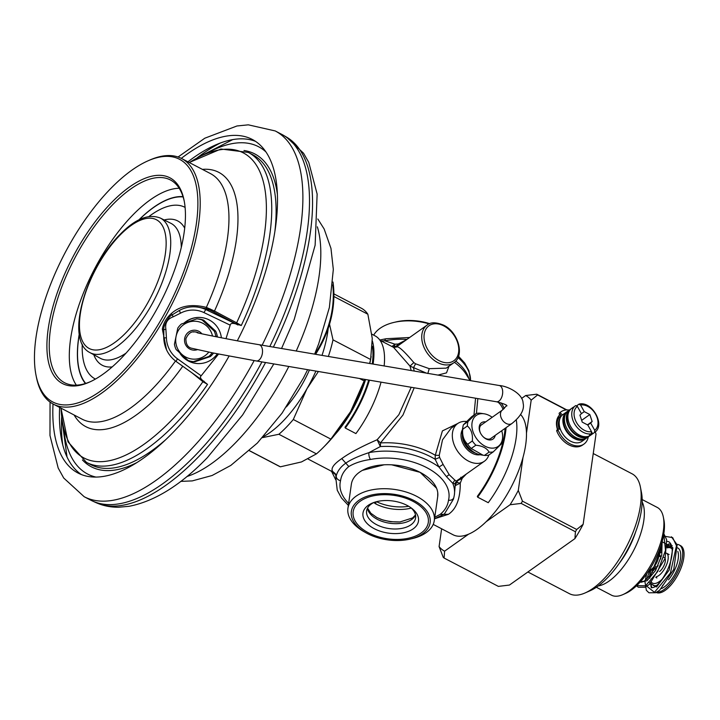<?xml version="1.0" encoding="UTF-8"?>
<svg xmlns="http://www.w3.org/2000/svg" width="720" height="720" viewBox="0 0 720 720"><rect width="100%" height="100%" fill="white"/><g stroke="black" fill="none" stroke-linecap="round" stroke-linejoin="round"><path stroke-width="1.08" d="M197.379 363.546A23.094 22.68 94 0 1 180.981 354.402M184.725 322.749A23.094 22.68 94 0 1 200.61 317.484M180.108 353.574A23.094 22.68 -86 0 0 217.341 353.808M163.791 337.941L166.41 337.788L165.906 329.391C164.862 323.172 167.256 318.996 173.097 316.854L180.531 313.164A26.829 26.352 94 0 1 204.021 312.615L230.193 325.143C230.499 323.379 232.317 322.947 235.638 323.847L241.281 325.512L236.646 322.803A353.052 24.03 -155.1 0 1 214.506 311.022A143.478 60.984 -62.4 0 0 202.392 169.371M201.159 375.813L177.525 358.839A3.303 0.531 125.7 0 0 176.22 361.557L203.004 380.781C200.403 378.612 199.791 376.956 201.159 375.813L218.547 354.042M225.999 338.679L230.193 325.143M221.373 337.788A23.094 22.68 -86 0 0 184.14 322.965M203.004 380.781L207.531 384.39A174.834 74.313 117.6 0 1 174.411 424.962A174.834 74.313 117.6 0 1 86.418 462.366L67.986 441.828L60.975 408.132M237.942 324.981L236.106 324.045M197.361 307.017L206.487 308.727L209.547 309.924L206.028 309.672A30.132 29.592 94 0 0 195.489 306.882A30.132 29.592 94 0 0 179.64 310.293A3.303 0.531 61.8 0 0 179.586 310.302A3.303 0.531 61.8 0 0 180.531 313.164M179.55 310.338L172.251 314.811L173.097 316.854M165.906 329.391L163.818 329.526C162.891 326.421 169.047 315.711 172.251 314.811L171.189 313.677C179.847 305.82 191.565 303.714 206.352 307.377L214.506 311.022A1.323 0.873 118.3 0 1 213.21 311.751A354.357 24.12 24.9 0 0 235.44 323.577L236.394 324.072L237.411 323.217M166.554 349.857L162.342 329.121L163.818 329.526L163.791 337.914M192.267 373.086A353.052 34.425 34.8 0 0 202.905 381.681L207.531 384.39M203.13 380.862A1.323 0.756 -51.3 0 1 202.905 381.681A172.107 73.152 117.6 0 1 170.586 421.191A172.107 73.152 117.6 0 1 61.047 408.168M207.738 152.865A184.635 78.48 117.6 0 1 265.878 151.875M96.021 477.09A184.635 78.48 117.6 0 1 63.612 428.814M235.44 323.577A1.323 0.774 117.7 0 0 236.646 322.803A172.107 73.152 117.6 0 0 262.692 179.433A172.107 73.152 117.6 0 0 189.324 162.549M162.342 329.121C163.449 323.1 166.401 317.952 171.189 313.677M147.915 160.866L149.616 160.119A138.555 58.887 117.6 0 1 181.638 158.535A138.555 58.887 117.6 0 1 193.338 249.111A138.555 58.887 117.6 0 1 123.084 374.517A138.555 58.887 117.6 0 1 53.361 404.154A138.555 58.887 117.6 0 1 36.36 376.974L36 375.138A136.899 58.185 117.6 0 1 110.664 188.595A136.899 58.185 117.6 0 1 147.915 160.866A136.899 58.185 117.6 0 1 196.767 220.671A136.899 58.185 117.6 0 1 121.689 372.717A136.899 58.185 117.6 0 1 36 375.138M120.852 358.686A116.046 49.32 -62.4 0 0 184.257 201.213A116.046 49.32 -62.4 0 0 111.501 202.617A116.046 49.32 -62.4 0 0 47.808 331.929A116.046 49.32 -62.4 0 0 89.874 381.924A116.046 49.32 -62.4 0 0 120.852 358.686M184.428 202.14A114.363 48.609 -62.4 0 0 170.793 180.162A114.363 48.609 -62.4 0 0 112.887 204.444A114.363 48.609 117.6 0 0 54.783 308.367A114.363 48.609 117.6 0 0 64.908 382.896A114.363 48.609 117.6 0 0 90.729 381.528M183.114 196.947A106.722 45.36 -62.4 0 0 139.05 219.816M138.816 219.942A107.073 45.513 117.6 0 1 183.015 196.65M81.423 474.579A188.19 79.992 117.6 0 1 59.634 407.439M187.92 161.82A188.19 79.992 117.6 0 1 255.474 141.336M53.019 403.974A188.19 79.992 -62.4 0 0 78.021 473.031A188.19 79.992 -62.4 0 0 172.728 432.774A188.19 79.992 -62.4 0 0 229.086 356.058M237.312 340.812A188.19 79.992 -62.4 0 0 252.261 139.428A188.19 79.992 -62.4 0 0 181.305 158.364M254.169 360.585A206.334 87.696 117.6 0 1 188.01 452.583A206.334 87.696 117.6 0 1 84.177 496.719L90.792 500.175A206.334 87.696 -62.4 0 0 92.376 500.958A206.334 87.696 -62.4 0 0 194.625 456.039A206.334 87.696 -62.4 0 0 261.927 361.899M269.802 346.509A206.334 87.696 -62.4 0 0 283.374 135.252A206.334 87.696 -62.4 0 0 281.835 134.397L275.22 130.941A206.334 87.696 117.6 0 1 262.125 345.204M249.498 450.675L280.386 466.812L301.473 461.943L316.449 453.879A89.064 37.854 -62.4 0 0 323.397 447.345L326.214 444.483A82.467 35.055 -62.4 0 0 326.475 444.213A82.467 35.055 -62.4 0 0 350.586 411.624A82.467 35.055 -62.4 0 0 365.247 379.467M369.792 363.51A82.467 35.055 -62.4 0 0 370.638 359.424L372.267 338.445L367.857 314.226L333.891 296.487M323.397 447.345A89.064 37.854 -62.4 0 0 323.685 447.057A89.064 37.854 -62.4 0 0 330.858 439.119L350.586 411.624L364.203 380.943L359.487 378.486M316.449 453.879L278.883 434.268L262.467 437.634M315.909 371.079A82.467 35.055 117.6 0 1 306.918 388.818L293.301 419.499L330.858 439.119M293.301 419.499A89.064 37.854 117.6 0 1 286.128 427.437A89.064 37.854 117.6 0 1 278.883 434.268M318.393 371.502L306.918 388.818A82.467 35.055 117.6 0 1 282.807 421.407A82.467 35.055 117.6 0 1 263.358 436.653M328.203 328.356A82.467 35.055 117.6 0 1 322.011 355.383M286.335 406.935A67.626 28.746 -62.4 0 0 309.429 369.972M249.426 450.738L278.865 466.11A89.064 37.854 -62.4 0 0 280.386 466.812M367.857 314.226A89.064 37.854 -62.4 0 0 361.332 308.214L333.891 293.877M329.526 324.216L333.009 339.849L370.566 359.469L371.178 356.535M333.009 339.849A89.064 37.854 117.6 0 1 328.356 356.463M364.203 380.943A89.064 37.854 -62.4 0 0 364.77 379.386M369.621 363.474A89.064 37.854 -62.4 0 0 370.566 359.469M348.633 503.397A54.927 31.779 8.1 0 1 340.551 480.681C341.298 475.254 344.043 470.547 348.804 466.551L341.775 458.586C333.792 464.076 330.723 468.324 332.577 471.348L330.876 470.943L335.682 474.696L332.577 471.348L335.421 473.814L336.033 476.55L336.267 475.812C337.491 471.033 340.668 466.812 345.789 463.14C350.937 459.531 358.65 456.039 368.91 452.664L380.331 446.571L377.145 439.749A6.597 1.161 -134.8 0 1 380.466 442.944L402.984 415.008L414.18 387.783M476.442 413.424L477.819 398.601M466.254 474.093L462.195 478.323L457.65 480.672L454.941 483.705L452.745 483.291A59.877 34.641 8.1 0 1 454.374 494.901L455.184 485.658A6.597 5.337 175.4 0 1 456.723 482.769L458.091 479.727M348.804 466.551C354.573 463.086 361.809 460.719 370.503 459.45A54.927 31.779 8.1 0 1 426.699 467.631A54.927 31.779 8.1 0 1 448.506 500.184C447.768 505.611 445.023 510.327 440.262 514.323L443.691 514.359L444.519 513.747L443.763 514.314L448.434 514.296C456.408 508.932 460.341 498.546 460.251 483.147L462.195 478.323L460.8 477.261M433.206 524.394L453.06 534.762A69.273 29.448 -62.4 0 0 477.153 529.29A69.273 29.448 -62.4 0 0 518.94 469.854A69.273 29.448 -62.4 0 0 520.641 414.567M448.434 514.296L435.051 518.625M434.286 520.587L437.706 496.593A43.614 25.236 -171.9 0 0 409.653 468.054A43.614 25.236 -171.9 0 0 359.541 472.158A43.614 25.236 -171.9 0 0 351.36 484.272L347.931 508.266A43.614 25.236 8.1 0 1 356.121 496.152A43.614 25.236 8.1 0 1 406.224 492.048A43.614 25.236 8.1 0 1 434.286 520.587A43.614 25.236 8.1 0 1 426.105 532.701A43.614 25.236 8.1 0 1 411.093 538.848M341.775 458.586C349.488 452.961 361.278 446.688 377.145 439.749L398.88 414.666L411.183 387.27M426.438 373.131L410.004 366.111L411.21 370.548M453.789 362.79C465.057 355.689 458.226 332.064 443.673 325.179C436.032 322.065 430.506 322.047 427.077 325.116A23.094 16.074 -125.3 0 0 422.595 343.359A23.094 16.074 -125.3 0 0 437.112 362.241A23.094 16.074 -125.3 0 0 437.778 362.601A23.094 16.074 -125.3 0 0 453.789 362.79L446.229 368.154L429.228 368.658L415.584 363.798L413.829 362.583L410.004 366.111L393.642 347.463L395.586 346.959L398.169 344.025L406.404 339.777M394.173 347.679L380.007 340.299M413.829 362.583C405.198 352.377 399.726 347.139 397.404 346.851L393.642 347.463M397.404 346.851L394.236 346.482A60.993 35.289 8.1 0 1 396.198 346.383L397.773 345.915L427.077 325.116M392.454 346.797A6.597 5.274 107.1 0 0 394.236 346.482A6.597 1.818 -93.6 0 0 394.947 344.178L384.876 340.785L381.339 340.992M391.932 346.527L394.947 344.178A59.877 34.641 8.1 0 1 398.169 344.025L399.312 344.835M437.976 375.093L446.517 372.861L448.983 366.201M473.976 415.08L475.578 398.214M415.584 363.798L413.46 367.758L414.234 371.061M457.794 423.477L442.404 430.911L435.285 455.265A60.993 35.289 -171.9 0 0 380.466 442.944A6.597 1.818 86.4 0 1 380.331 446.571A59.877 34.641 -171.9 0 1 435.141 459.27L435.285 455.265L439.236 455.364L442.503 439.857L451.071 428.247L457.668 423.567A23.094 16.074 -125.3 0 1 466.344 421.47M460.251 483.147A6.597 2.259 24.2 0 0 456.723 482.769L456.723 482.769A60.993 35.289 -171.9 0 0 456.597 481.572L457.11 480.555L456.381 481.068L454.941 483.705A59.877 34.641 -171.9 0 1 455.184 485.658L460.251 483.147M457.11 480.555L456.381 481.068L454.851 480.132L452.745 483.291L446.445 476.622L438.975 467.028L435.141 459.27L439.605 457.434L439.236 455.364M444.519 513.756L453.375 499.302L453.798 497.664M454.851 480.132L449.163 474.66L443.106 464.427L438.975 467.028A59.877 34.641 8.1 0 0 368.91 452.664A4.95 2.07 79.1 0 0 370.503 459.45M443.106 464.427L439.605 457.434M488.88 454.968A23.094 16.074 -125.3 0 1 484.38 461.241A23.094 16.074 -125.3 0 1 468.36 461.043A23.094 16.074 -125.3 0 1 453.294 442.188A23.094 16.074 -125.3 0 1 457.668 423.567M375.714 501.903A6.264 2.619 117.2 0 1 375.777 503.928L373.77 502.56M429.21 323.91A43.614 25.236 -171.9 0 0 380.07 328.311A43.614 25.236 -171.9 0 0 373.689 335.142M374.112 502.398A24.741 14.319 -171.9 0 0 371.259 504.045A24.741 14.319 -171.9 0 0 366.615 510.912A24.741 14.319 -171.9 0 0 382.536 527.103A24.741 14.319 -171.9 0 0 410.967 524.781A24.741 14.319 -171.9 0 0 415.602 517.905A24.741 14.319 -171.9 0 0 410.796 507.636M368.235 505.323A28.044 16.227 -171.9 0 0 374.31 528.714A28.044 16.227 -171.9 0 0 413.226 528.822A28.044 16.227 -171.9 0 0 411.921 508.473A28.044 16.227 -171.9 0 0 372.789 502.884A28.044 16.227 -171.9 0 0 368.235 505.323M360.297 501.174A37.935 21.951 8.1 0 1 412.947 501.318A37.935 21.951 8.1 0 1 421.173 532.971A37.935 21.951 8.1 0 1 368.514 532.827A37.935 21.951 8.1 0 1 360.297 501.174M365.094 532.287A43.614 25.236 8.1 0 1 347.931 508.266M397.251 346.419L397.773 345.915M422.649 533.745A39.78 23.013 -171.9 0 0 430.11 522.693A39.78 23.013 -171.9 0 0 404.523 496.656A39.78 23.013 -171.9 0 0 358.812 500.4A39.78 23.013 -171.9 0 0 351.351 511.452A39.78 23.013 -171.9 0 0 376.947 537.489A39.78 23.013 -171.9 0 0 422.649 533.745M351.342 484.398L351.441 483.732M362.448 470.34L384.075 464.796M391.725 464.823L420.111 472.347L436.554 488.223M437.76 492.804L437.697 496.701M395.073 322.164A39.78 23.013 8.1 0 1 429.741 323.685M500.913 402.786A70.929 30.15 117.6 0 1 504.198 408.636M506.079 427.662A70.929 30.15 117.6 0 1 477.648 497.169L477.333 496.359A69.273 29.448 -62.4 0 0 505.107 428.346M516.276 419.94A70.929 30.15 -62.4 0 1 488.241 502.695L477.648 497.169M503.118 409.518A69.273 29.448 -62.4 0 0 497.799 402.012M369.441 380.178A70.929 30.15 117.6 0 1 345.312 428.049L344.997 427.239A69.273 29.448 -62.4 0 0 368.694 380.052M372.258 363.924A69.273 29.448 -62.4 0 0 372.348 346.221M372.384 341.064A70.929 30.15 117.6 0 1 373.113 364.068M345.312 428.049L355.905 433.584A70.929 30.15 -62.4 0 0 381.051 382.149M384.156 365.949A70.929 30.15 -62.4 0 0 375.039 335.844L371.907 334.206M566.847 409.923L536.742 394.2L525.672 395.532L521.577 398.439M525.672 395.532A87.75 37.296 117.6 0 1 531.18 400.131L526.473 433.143M468.54 534.204L444.591 551.178A87.75 37.296 117.6 0 1 439.083 546.588L443.241 557.325A94.347 40.104 117.6 0 0 444.105 558.045L498.366 586.386L509.436 585.054L574.938 538.614L575.424 531.747L521.163 503.406A94.347 40.104 117.6 0 0 522.45 501.165L518.292 490.428L523.008 457.407M518.292 490.428A87.75 37.296 117.6 0 1 510.093 504.747L486.144 521.721M439.083 546.588L441.621 528.786M527.877 571.977L569.484 593.712A67.626 28.746 -62.4 0 0 585.117 592.938A67.626 28.746 -62.4 0 0 593.001 588.375A67.626 28.746 -62.4 0 0 640.404 487.098A67.626 28.746 -62.4 0 0 632.106 473.823L593.235 453.528M444.105 558.045L444.591 551.178M521.163 503.406L510.093 504.747M522.45 501.165L576.711 529.497L583.146 524.295L596.025 433.998L595.242 431.901M566.37 409.941L537.615 394.92L531.18 400.131M559.827 414.756A18.144 12.627 54.7 0 0 556.695 420.705A18.144 12.627 54.7 0 0 557.532 429.687M575.424 531.747A94.347 40.104 -62.4 0 0 576.711 529.497M574.938 538.614A87.75 37.296 -62.4 0 0 583.146 524.295M536.742 394.2A94.347 40.104 117.6 0 1 537.615 394.92M585.117 592.938L590.238 590.688A62.676 26.64 -62.4 0 0 597.546 586.449A62.676 26.64 -62.4 0 0 641.475 492.579L640.404 487.098M642.159 501.957A49.482 21.033 117.6 0 1 637.632 541.953A49.482 21.033 117.6 0 1 609.12 581.049A49.482 21.033 117.6 0 1 598.32 585.891M596.349 587.268L611.469 595.17A49.482 21.033 -62.4 0 0 622.908 594.603A49.482 21.033 -62.4 0 0 628.677 591.264A49.482 21.033 -62.4 0 0 663.354 517.158A49.482 21.033 -62.4 0 0 657.288 507.447L642.168 499.554M622.908 594.603L625.68 593.379A46.8 19.89 -62.4 0 0 631.134 590.22A46.8 19.89 -62.4 0 0 663.939 520.128L663.354 517.158M560.772 416.097A16.497 11.484 54.7 0 0 559.944 416.61A16.497 11.484 54.7 0 0 556.551 421.713M663.615 518.706A46.8 19.89 117.6 0 1 631.134 590.22A46.8 19.89 117.6 0 1 624.33 593.928M619.146 563.481A46.8 19.89 -62.4 0 0 635.661 531.846M660.366 555.921A8.244 3.501 117.6 0 1 660.69 558.981M658.143 565.551A8.244 3.501 117.6 0 1 654.894 569.178M654.219 569.601A8.244 3.501 117.6 0 1 653.013 569.997L650.925 570.213A9.459 4.023 117.6 0 0 653.085 569.277A9.459 4.023 117.6 0 0 653.346 569.079A9.459 4.023 117.6 0 0 655.992 566.298M566.676 411.912L563.004 414.513A16.434 11.439 54.7 0 0 559.323 421.038A16.434 11.439 54.7 0 0 566.604 438.39A16.434 11.439 54.7 0 0 582.021 441.324L585.693 438.723A16.434 11.439 -125.3 0 1 570.276 435.78A16.434 11.439 -125.3 0 1 562.995 418.428A16.434 11.439 -125.3 0 1 566.676 411.912A16.434 11.439 -125.3 0 1 567.486 411.408M586.431 438.129A16.434 11.439 -125.3 0 1 585.693 438.723M565.515 414.063A15.669 10.908 54.7 0 0 574.38 437.967A15.669 10.908 54.7 0 0 583.272 439.11M570.159 409.446L568.224 410.814A16.434 11.439 54.7 0 0 564.543 417.339A16.434 11.439 54.7 0 0 571.824 434.691A16.434 11.439 54.7 0 0 587.232 437.634L589.167 436.257A16.434 11.439 -125.3 0 1 573.75 433.314A16.434 11.439 -125.3 0 1 566.478 415.962A16.434 11.439 -125.3 0 1 570.159 409.446A16.434 11.439 -125.3 0 1 570.96 408.942M589.905 435.663A16.434 11.439 -125.3 0 1 589.167 436.257M568.989 411.597A15.669 10.908 54.7 0 0 577.854 435.501A15.669 10.908 54.7 0 0 586.746 436.644M573.642 406.98L571.698 408.348A16.434 11.439 54.7 0 0 568.017 414.873A16.434 11.439 54.7 0 0 575.298 432.225A16.434 11.439 54.7 0 0 590.715 435.168L594.576 432.423A16.434 11.439 -125.3 0 1 594.567 432.432L592.641 433.8A16.434 11.439 -125.3 0 1 589.428 435.159L591.363 433.791L591.516 431.658A14.787 10.296 -125.3 0 1 578.988 425.997A14.787 10.296 -125.3 0 1 574.209 411.921A14.787 10.296 -125.3 0 1 577.35 406.368L575.568 405.612A16.434 11.439 -125.3 0 1 575.568 405.603M594.576 432.423C605.898 425.385 592.101 400.698 579.105 404.109L576.846 405.621M577.35 406.368L581.436 413.667L579.924 415.143L582.237 422.127L587.808 425.034L591.516 431.658M578.781 404.244L580.563 405.009A14.787 10.296 -125.3 0 1 593.082 410.67A14.787 10.296 -125.3 0 1 597.87 424.746A14.787 10.296 -125.3 0 1 594.72 430.299L594.567 432.432M581.427 413.649L584.271 411.633L580.563 405.009M594.72 430.299L590.634 423L592.146 421.524L589.833 414.54L584.271 411.633M591.732 432.18L592.641 433.8M587.781 425.025L590.634 423M581.652 420.336L589.833 414.54M587.457 424.854L592.146 421.524M666.423 553.158A13.194 5.607 117.6 0 1 666.459 553.176A13.194 5.607 117.6 0 1 667.098 563.337A13.194 5.607 117.6 0 1 658.827 575.523A13.194 5.607 117.6 0 1 656.28 576.756M652.473 572.418A13.194 5.607 117.6 0 1 652.653 570.159M659.538 571.545A8.415 3.573 -62.4 0 0 665.1 558.45M670.563 546.642A26.388 11.214 117.6 0 1 672.192 545.661M677.025 544.374A26.388 11.214 117.6 0 1 679.185 544.932A26.388 11.214 117.6 0 1 680.463 565.263A26.388 11.214 117.6 0 1 663.921 589.635A26.388 11.214 117.6 0 1 656.586 592.263M651.852 587.898A26.388 11.214 117.6 0 1 651.213 583.668M656.172 592.461A26.388 11.214 -62.4 0 0 665.244 590.328A26.388 11.214 -62.4 0 0 681.795 565.956A26.388 11.214 -62.4 0 0 680.508 545.625L679.185 544.932M670.059 546.642L670.419 544.086L668.574 544.005L666.045 545.697M668.196 546.957L668.574 544.005M662.121 541.62L661.743 555.156L655.632 570.375L647.046 580.734L640.332 581.85M662.103 541.719L672.876 547.794L669.222 569.97L656.568 586.98L649.332 582.723M663.786 533.997L665.514 550.341L657.729 571.473L645.579 585.81L636.66 585.63M664.956 536.328L672.678 537.615L676.467 545.715L670.41 573.03L654.453 592.317L645.993 585.531M646.758 579.33L649.773 570.204M665.919 547.389L667.845 545.832M558.324 429.12L556.974 430.083A1.152 0.801 54.7 0 0 556.803 431.154A19.791 13.779 54.7 0 0 582.606 445.023L583.956 444.069A19.791 13.779 -125.3 0 1 558.153 430.191A1.152 0.801 -125.3 0 1 558.882 429.039L560.439 429.417M562.509 414.9L561.069 413.712A1.152 0.801 -125.3 0 1 560.754 412.011A19.791 13.779 -125.3 0 1 561.06 411.777L559.71 412.731A19.791 13.779 54.7 0 0 559.395 412.965A1.152 0.801 54.7 0 0 559.719 414.666L561.384 416.043M561.06 411.777A19.791 13.779 -125.3 0 1 569.268 410.076M588.285 436.887A19.791 13.779 -125.3 0 1 584.271 443.835A19.791 13.779 -125.3 0 1 583.956 444.069M480.033 454.734A16.047 11.169 -125.3 0 1 472.158 453.24A16.047 11.169 -125.3 0 1 462.375 429.822M463.356 424.827L468 421.542L476.262 413.46L471.618 416.754L463.356 424.827A21.438 14.922 54.7 0 0 463.014 426.303L462.474 429.201A18.972 13.203 54.7 0 0 462.375 429.795A18.972 13.203 54.7 0 0 480.654 454.842L482.913 455.193M463.014 426.303A21.438 14.922 54.7 0 0 462.897 426.978A21.438 14.922 54.7 0 0 462.726 429.282C462.105 435.555 463.761 440.55 467.694 444.267A21.438 14.922 54.7 0 0 471.204 448.488L483.066 455.211L484.443 455.4A21.438 14.922 54.7 0 0 488.583 455.175L493.227 451.89A21.438 14.922 -125.3 0 1 489.078 452.115C486.936 448.2 482.526 445.896 475.848 445.203A21.438 14.922 -125.3 0 1 472.338 440.973C472.95 434.376 471.294 429.372 467.361 425.988L462.726 429.282M501.723 430.749A18.972 13.203 -125.3 0 1 502.47 438.84A18.972 13.203 -125.3 0 1 502.371 439.443L501.84 442.332A21.438 14.922 -125.3 0 1 501.489 443.808L493.227 451.89M467.361 425.988A21.438 14.922 -125.3 0 1 467.541 423.693A21.438 14.922 -125.3 0 1 468 421.542M476.262 413.46A21.438 14.922 -125.3 0 1 480.411 413.235L484.191 413.802A18.972 13.203 -125.3 0 1 492.183 417.294M502.371 439.443A18.972 13.203 -125.3 0 1 484.767 446.049A18.972 13.203 -125.3 0 1 472.032 422.946A18.972 13.203 -125.3 0 1 484.191 413.802M485.676 421.902A9.981 6.948 54.7 0 0 480.348 432.801A9.981 6.948 54.7 0 0 483.174 436.779A9.981 6.948 54.7 0 0 486.099 438.957A9.981 6.948 54.7 0 0 495.216 435.357M482.184 424.386A8.334 5.796 54.7 0 0 481.473 424.782A8.334 5.796 54.7 0 0 480.438 432.99M483.021 436.626A8.334 5.796 54.7 0 0 485.325 438.309A8.334 5.796 54.7 0 0 491.103 438.372A8.334 5.796 54.7 0 0 491.724 437.841M484.443 455.4L489.078 452.115M475.848 445.203L471.204 448.488M467.694 444.267L472.338 440.973M202.104 319.995L203.598 320.103A21.438 21.06 -86 0 0 198.306 318.969L196.812 318.87A21.438 21.06 94 0 1 202.104 319.995L214.155 331.002A21.438 21.06 94 0 1 215.829 336.231L215.676 336.672M203.598 320.103L215.64 331.101A21.438 21.06 -86 0 1 217.314 336.339L217.26 336.987M212.175 352.791A21.438 21.06 94 0 1 208.845 356.481L193.437 361.62L194.922 361.728L210.33 356.58A21.438 21.06 -86 0 0 213.543 353.061M193.437 361.62A21.438 21.06 94 0 1 188.145 360.486L176.103 349.488A21.438 21.06 94 0 1 174.429 344.259L177.786 328.113A21.438 21.06 94 0 1 181.404 324.009L196.812 318.87M208.782 352.116A18.972 18.63 94 0 1 176.094 336.294A18.972 18.63 94 0 1 212.508 336.042M201.879 333.81A9.981 9.801 -86 0 0 184.734 338.139A9.981 9.801 -86 0 0 197.289 349.686M198.99 333.153A8.334 8.181 -86 0 0 193.266 332.001M214.155 331.002L215.64 331.101M217.314 336.339L215.829 336.231M210.33 356.58L208.845 356.481M332.991 282.024A132.426 108.243 157.2 0 1 316.188 353.367L314.721 353.889M316.188 353.367L315.216 354.231M332.775 284.913A131.904 107.82 157.2 0 1 315.558 353.142M177.525 358.839A26.829 26.352 94 0 1 166.41 337.788M163.656 336.159L163.737 337.932C164.25 347.796 168.417 355.671 176.22 361.557A3.303 0.531 125.7 0 0 176.274 361.575L202.212 380.205M204.021 312.615A3.303 0.576 115.6 0 1 206.028 309.672L235.638 323.847M74.106 414.99A143.478 60.984 -62.4 0 0 157.536 396.549A143.478 60.984 -62.4 0 0 158.076 396A143.478 60.984 -62.4 0 0 182.754 366.255M206.487 308.727L206.352 307.377A138.555 58.887 -62.4 0 0 210.375 173.547L181.638 158.535M53.361 404.154L82.089 419.166A138.555 58.887 -62.4 0 0 151.299 390.051A138.555 58.887 -62.4 0 0 151.821 389.52A138.555 58.887 -62.4 0 0 175.491 361.017M189.252 162.513L220.923 149.022L248.301 152.415A174.834 74.313 117.6 0 1 241.281 325.512M204.174 381.375L204.039 382.482M203.724 381.069L203.598 382.194M274.968 230.67A174.834 74.313 -62.4 0 0 252.702 154.71L248.301 152.415M86.418 462.366L90.819 464.661A174.834 74.313 -62.4 0 0 165.879 439.542M277.344 194.013A176.49 75.015 -62.4 0 0 244.008 150.516M82.413 459.927A176.49 75.015 -62.4 0 0 137.151 462.429M236.682 324.324L237.861 323.478M210.114 308.907L209.547 309.924L213.21 311.751M76.347 385.164A113.931 48.429 117.6 0 1 132.003 215.856A113.931 48.429 117.6 0 1 132.741 215.091A113.931 48.429 117.6 0 1 179.19 188.262M79.281 333.927A107.073 45.513 -62.4 0 0 85.419 383.508M85.716 383.418A106.722 45.36 117.6 0 1 79.317 334.188M148.968 216.504A96.84 41.157 117.6 0 1 185.094 207.405M95.436 379.071A96.84 41.157 117.6 0 1 82.26 344.214M93.798 354.717A81.432 34.614 -62.4 0 0 112.212 366.903M184.689 228.123A81.432 34.614 -62.4 0 0 164.178 219.969M90.009 352.647C64.395 340.272 85.941 268.281 120.15 234.351C135.153 218.925 148.536 213.498 160.308 218.043A75.933 32.274 117.6 0 1 167.13 267.165A75.933 32.274 117.6 0 1 128.952 336.015A75.933 32.274 117.6 0 1 128.457 336.528A75.933 32.274 117.6 0 1 90.009 352.647L100.341 358.299A76.158 32.373 -62.4 0 0 126.072 353.106M181.287 247.383A76.158 32.373 -62.4 0 0 170.856 223.299L160.308 218.043M119.88 235.26A72.63 30.87 117.6 0 1 166.032 239.544A72.63 30.87 117.6 0 1 126.18 332.478A72.63 30.87 -62.4 0 1 125.721 332.955A72.63 30.87 117.6 0 1 79.56 328.68A72.63 30.87 117.6 0 1 119.403 235.746A72.63 30.87 -62.4 0 1 119.88 235.26M220.383 142.992A198.081 84.195 -62.4 0 0 197.226 157.788M61.65 417.375A198.081 84.195 -62.4 0 0 62.739 444.834M273.825 363.924L242.667 414.891L207.297 457.704C180.738 485.136 154.656 501.336 129.051 506.304L118.548 507.231C110.43 507.321 102.78 505.728 95.607 502.452A206.163 87.624 -62.4 0 0 197.775 457.569A206.163 87.624 -62.4 0 0 265.554 362.52M273.384 347.121A206.163 87.624 -62.4 0 0 286.452 137.052L283.374 135.252M186.93 476.514A153.387 65.196 -62.4 0 0 235.44 442.863A153.387 65.196 -62.4 0 0 288.81 366.471M296.226 351A153.387 65.196 -62.4 0 0 317.34 226.818M335.988 475.254A6.597 5.337 -4.6 0 0 335.682 474.696A60.993 35.289 -171.9 0 0 335.979 476.937M440.262 514.323L434.763 517.239M340.56 480.681A4.95 4.032 -165.6 0 1 336.267 475.812A59.877 34.641 8.1 0 0 335.826 477.981L337.248 490.212L341.478 497.979L348.345 505.377M365.571 379.521A69.273 29.448 117.6 0 1 334.755 434.88M409.626 337.491L386.1 338.724A4.95 2.07 79.1 0 0 384.876 340.785A59.877 34.641 -171.9 0 1 406.944 339.39M470.538 380.628A59.877 34.641 -171.9 0 0 458.01 357.588M455.76 361.044A59.877 34.641 8.1 0 1 468.891 378.54M454.41 362.322A60.993 35.289 8.1 0 1 465.444 373.23L470.061 380.547M429.228 368.658L427.833 373.536M448.506 500.184A4.95 4.032 14.4 0 0 453.87 497.43L454.374 494.901M449.163 474.66L446.445 476.622M408.726 506.304A34.623 20.034 8.1 0 1 376.47 501.696M411.273 508.068A32.49 18.801 8.1 0 1 375.777 503.928M380.331 519.111A32.49 18.801 -171.9 0 0 400.149 521.946M415.548 515.178A24.741 14.319 8.1 0 1 411.723 519.453A24.741 14.319 8.1 0 1 385.506 522.405A24.741 14.319 8.1 0 1 367.434 508.311M438.93 360.585A21.438 14.922 -125.3 0 1 438.318 360.243A21.438 14.922 -125.3 0 1 424.242 333.972A21.438 14.922 -125.3 0 1 443.871 325.953A21.438 14.922 -125.3 0 1 444.492 326.286A21.438 14.922 -125.3 0 1 458.559 352.566A21.438 14.922 -125.3 0 1 438.93 360.585M649.35 569.934A9.9 4.203 -62.4 0 0 651.708 568.944A9.9 4.203 -62.4 0 0 651.987 568.737A9.9 4.203 -62.4 0 0 657.567 560.727A9.9 4.203 -62.4 0 0 658.224 552.96M658.296 552.771L659.349 554.085A9.459 4.023 117.6 0 1 659.808 556.641M557.73 429.543A16.434 11.439 -125.3 0 1 557.1 422.613A16.434 11.439 -125.3 0 1 560.781 416.088L559.188 417.222M559.053 429.075A15.444 10.755 -125.3 0 1 558.45 422.829A15.444 10.755 54.7 0 1 558.477 422.613A15.444 10.755 -125.3 0 1 559.962 418.536M591.363 433.791A16.434 11.439 -125.3 0 1 577.431 427.752A16.434 11.439 -125.3 0 1 571.887 412.128A16.434 11.439 -125.3 0 1 575.568 405.612M662.346 578.997A19.791 8.415 117.6 0 1 659.448 581.499A19.791 8.415 -62.4 0 1 659.394 581.544A19.791 8.415 117.6 0 1 650.754 581.247M649.926 578.151A19.791 8.415 117.6 0 1 650.817 570.222M659.295 553.995A19.791 8.415 117.6 0 1 660.906 552.222M667.143 547.911A19.791 8.415 117.6 0 1 672.174 549.198M656.595 585.513A21.438 9.117 117.6 0 1 653.067 585.261L655.371 586.458M668.502 579.816A21.438 9.117 -62.4 0 0 677.817 551.448M655.713 586.638A21.438 9.117 -62.4 0 0 656.577 586.971M662.58 585.351A21.438 9.117 -62.4 0 0 663.102 585M677.673 547.875A23.094 9.819 -62.4 0 1 678.771 565.668A23.094 9.819 -62.4 0 1 664.308 586.971A23.094 9.819 117.6 0 1 664.227 587.025A23.094 9.819 -62.4 0 1 661.581 588.546M560.754 412.011L559.395 412.965M558.153 430.191L556.803 431.154M561.069 413.712L559.719 414.666M475.443 453.078A14.841 10.332 -125.3 0 1 472.707 451.98A14.841 10.332 -125.3 0 1 472.608 451.935A14.841 10.332 -125.3 0 1 462.411 434.7M196.353 332.064L195.318 331.992A8.244 8.1 94 0 1 198.891 333.126M197.055 332.649C196.857 333.027 236.862 341.037 259.038 344.682A8.244 4.734 99.6 0 1 262.287 353.817A8.244 4.734 99.6 0 1 256.275 360.945L212.526 352.863L191.763 348.273C187.857 347.463 185.895 344.295 185.886 338.742C188.361 333.27 191.511 331.02 195.318 331.992M256.275 360.945L496.449 401.76A8.244 4.734 -80.4 0 0 502.452 394.641A8.244 4.734 -80.4 0 0 502.551 390.186A8.244 4.734 -80.4 0 0 499.212 385.506C507.564 385.974 522.909 393.678 523.098 403.092C524.682 409.437 520.956 416.25 511.902 423.531A8.244 5.742 -125.3 0 1 505.161 422.838A8.244 5.742 -125.3 0 1 500.553 415.611A8.244 5.742 -125.3 0 1 502.362 410.076L506.799 405.423M197.595 307.035L195.489 306.882C189.873 306.522 184.581 307.665 179.586 310.302L178.875 310.671M232.749 139.59L197.316 157.743M67.014 456.93L61.659 417.465M50.049 402.084L49.977 435.474L58.185 468.036L63.72 478.035L84.177 496.719M275.22 130.941L248.292 124.83L236.97 125.973L204.795 138.213L178.056 157.005M95.607 502.452L92.376 500.958M286.452 137.052L303.534 153.216L308.754 162.36L317.133 194.031L315.135 245.187L294.219 319.419L281.547 348.507M317.826 218.997L324.153 228.996L330.966 248.382L333.324 269.451L329.373 307.485L318.699 343.818L314.622 354.132M307.629 369.675L303.444 378.018L282.06 413.154L257.373 443.034L230.805 465.426L212.112 475.497L192.24 480.906L180.792 481.383M335.655 479.655L331.713 471.672M434.538 518.805L443.691 514.359M336.033 476.55L335.826 477.981M386.1 338.724L379.8 340.011M470.556 380.637L468.918 370.8L464.688 363.033L458.532 356.265M484.38 461.241L457.056 480.591M453.42 499.149L453.87 497.43M330.876 470.943L308.178 459.09M367.551 508.095L370.809 513.225L376.866 517.536L382.887 520.02L390.474 521.721L399.987 521.955L412.578 517.941L415.503 514.935M660.096 555.435L659.349 554.085M649.251 570.096L650.925 570.213M653.598 570.645L652.455 570.06M664.794 557.892L663.831 557.388M656.883 577.953L655.821 577.395M669.105 554.562L666.459 553.176M660.987 551.826L659.196 553.824M650.619 570.24L649.557 576.351M671.859 546.831L667.179 547.317M646.695 573.876L644.967 581.823L646.344 590.292L648.945 592.785L655.56 592.74L659.619 590.265L673.776 569.421L677.151 544.833L671.436 536.796M666.954 541.296L668.844 541.773C671.193 543.591 672.318 546.525 672.228 550.584C672.201 556.524 670.599 563.004 667.44 570.024C662.76 579.438 658.179 585.243 653.688 587.448L651.195 587.493L650.52 582.507M636.498 585.783L638.352 587.25L644.94 587.223L649.449 584.397L665.091 558.477L666.666 539.739L663.831 533.691M661.311 549.837L658.476 552.942M661.581 543.546L661.581 547.182L650.871 574.695L643.959 581.463L640.953 582.282M259.038 344.682L499.212 385.506M480.852 425.322L502.362 410.076M490.392 438.777L511.902 423.531M496.449 401.76C503.811 403.695 507.285 405.081 506.88 405.927"/></g></svg>
